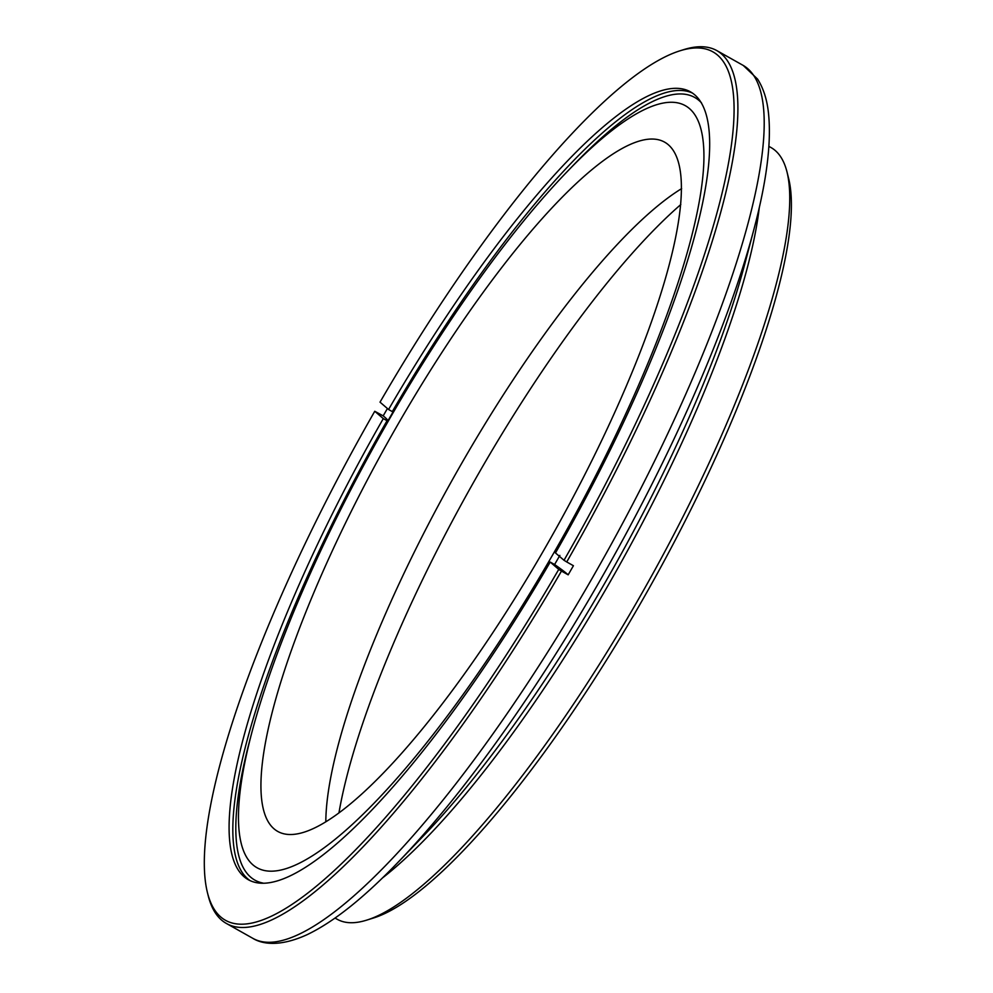 <?xml version="1.0" encoding="UTF-8"?>
<svg xmlns="http://www.w3.org/2000/svg" width="993" height="993" viewBox="0 0 993 993"><rect width="100%" height="100%" fill="white"/><g stroke="black" fill="none" stroke-linecap="round" stroke-linejoin="round"><path stroke-width="1.49" d="M374.758 411.276L383.298 418.612A451.728 108.026 -60.7 0 0 248.014 879.55A451.728 108.026 -60.7 0 0 550.209 562.063L558.749 569.399A497.965 119.086 119.3 0 1 207.314 892.111A497.965 119.086 119.3 0 1 374.758 411.276L383.186 415.868L387.419 408.52M559.866 555.397L554.591 564.52L550.209 562.063M692.58 93.143A451.728 108.026 -60.7 0 0 392.309 411.599L393.005 412.008L387.742 421.119L383.298 418.612M680.329 50.693A497.965 119.086 119.3 0 1 564.012 560.288L555.472 552.94A451.728 108.026 -60.7 0 0 690.743 92.001A451.728 108.026 -60.7 0 0 388.561 409.501L380.021 402.153A497.965 119.086 119.3 0 1 680.329 50.693L683.668 49.65A500.609 119.719 119.3 0 1 716.934 50.655A500.609 119.719 119.3 0 1 566.73 561.951L573.42 565.725L568.157 574.835L561.467 571.074A500.609 119.719 119.3 0 1 226.292 923.403A500.609 119.719 119.3 0 1 208.158 895.512L207.314 892.111M561.467 571.074L558.749 569.399M544.189 549.539A395.214 94.509 -60.7 0 0 664.838 142.272A395.214 94.509 -60.7 0 0 388.784 440.47A395.214 94.509 -60.7 0 0 277.494 831.29A395.214 94.509 -60.7 0 0 544.189 549.539M551.922 556.179A437.094 104.526 -60.7 0 0 703.789 163.411A437.094 104.526 -60.7 0 0 567.226 171.59A437.094 104.526 -60.7 0 0 390.41 417.383A437.094 104.526 -60.7 0 0 251.8 732.66A437.094 104.526 -60.7 0 0 307.669 858.672A437.094 104.526 -60.7 0 0 551.922 556.179M681.632 188.62A395.214 94.509 -60.7 0 0 453.9 477.074A395.214 94.509 -60.7 0 0 325.816 821.546M680.826 204.533A419.716 100.367 -60.7 0 0 338.998 812.597M335.075 918.066L337.21 919.27A442.642 105.854 -60.7 0 0 366.616 920.151L373.318 918.053A437.367 104.588 -60.7 0 0 639.393 605.37A437.367 104.588 -60.7 0 0 788.765 179.038L787.077 172.236A442.642 105.854 -60.7 0 0 771.04 147.572L768.892 146.368M366.616 920.151A442.642 105.854 -60.7 0 0 635.905 603.707A442.642 105.854 -60.7 0 0 787.077 172.236M392.309 411.599L388.561 409.501M566.73 561.951L564.012 560.288M568.157 574.835A165.992 7.721 30 0 0 554.591 564.52M387.816 421.032A165.992 7.721 30 0 0 383.186 415.868M387.047 420.722A451.728 108.026 -60.7 0 0 249.938 880.53M755.71 222.407A493.67 118.055 119.3 0 1 754.059 228.824C766.72 180.925 771.536 142.421 768.495 113.314C767.08 99.66 763.431 88.253 757.56 79.068L743.236 65.439A500.609 119.719 119.3 0 1 593.032 576.747A500.609 119.719 119.3 0 1 252.594 938.199L226.292 923.403M382.355 878.048A442.642 105.854 -60.7 0 0 606.922 587.409A442.642 105.854 -60.7 0 0 759.285 207.549M252.594 938.199C261.904 944.07 279.368 947.26 306.924 934.761C333.3 922.187 363.599 898.106 397.808 862.532L422.919 836.466A446.105 106.685 -60.7 0 0 603.372 585.597A446.105 106.685 -60.7 0 0 744.837 263.815L754.059 228.824A493.67 118.055 119.3 0 1 597.501 584.914A493.67 118.055 119.3 0 1 397.808 862.532A493.67 118.055 119.3 0 1 393.302 867.162M567.226 171.59L573.457 165.111A448.898 107.356 119.3 0 1 701.579 102.999M263.033 883.087A448.898 107.356 119.3 0 1 249.516 741.349L249.553 741.188M743.236 65.439L716.934 50.655M251.8 732.66L249.516 741.349"/></g></svg>
